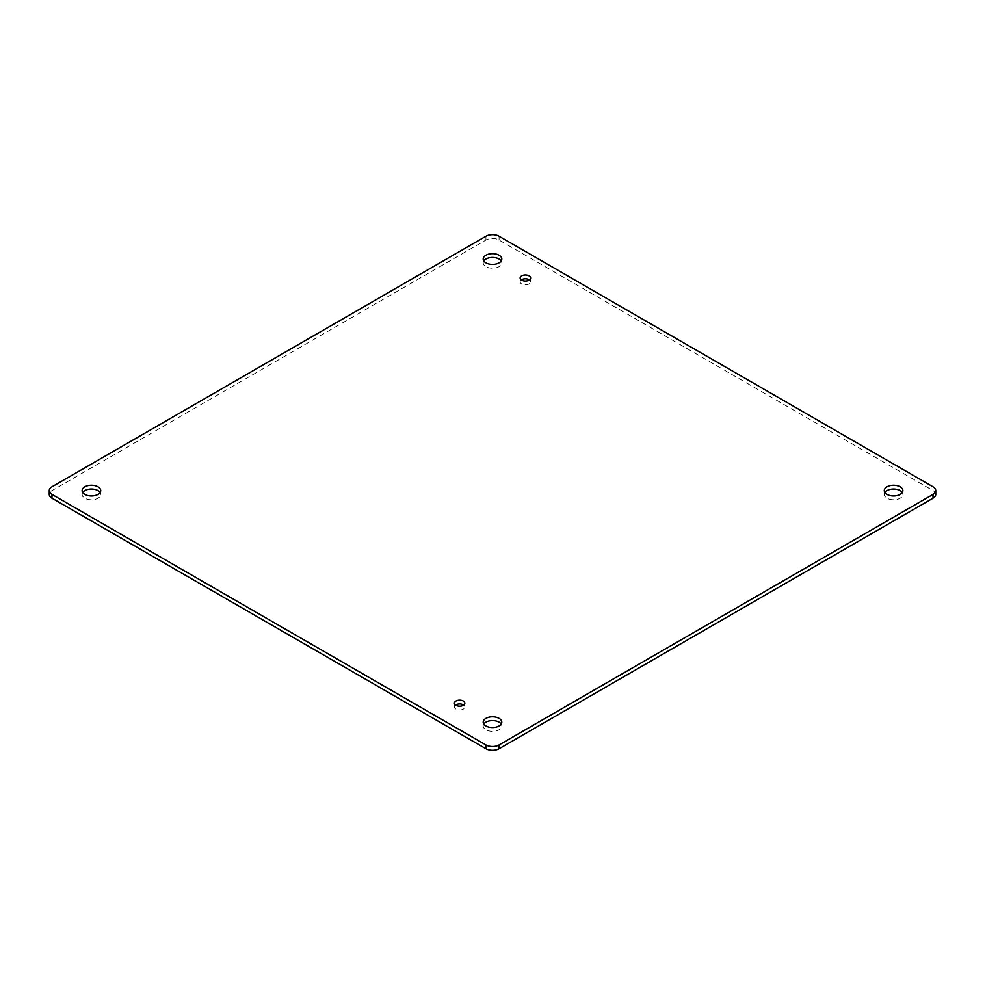 <?xml version="1.0" encoding="UTF-8"?>
<svg xmlns="http://www.w3.org/2000/svg" width="985" height="985" viewBox="0 0 985 985"><rect width="100%" height="100%" fill="white"/><g stroke="black" fill="none" stroke-linecap="round" stroke-linejoin="round"><path stroke-width="0.74" stroke-dasharray="4.92 3.69" d="M483.807 260.939A9.296 5.368 0 0 0 483.204 262.835A9.296 5.368 0 0 0 485.925 266.639A9.296 5.368 0 0 0 496.058 267.797A9.296 5.368 0 0 0 501.796 262.835A9.296 5.368 0 0 0 501.193 260.939M455.562 705.075A5.221 3.017 0 0 0 454.405 706.971A5.221 3.017 0 0 0 455.932 709.114A5.221 3.017 0 0 0 461.62 709.766A5.221 3.017 0 0 0 464.846 706.971A5.221 3.017 0 0 0 463.689 705.075M521.311 279.925A5.233 3.017 0 0 0 520.142 281.821A5.233 3.017 0 0 0 521.681 283.951A5.233 3.017 0 0 0 527.381 284.603A5.233 3.017 0 0 0 530.607 281.821A5.233 3.017 0 0 0 529.45 279.925M483.807 724.061A9.296 5.368 0 0 0 483.204 725.957A9.296 5.368 0 0 0 485.925 729.75A9.296 5.368 0 0 0 496.058 730.919A9.296 5.368 0 0 0 501.796 725.957A9.296 5.368 0 0 0 501.193 724.061M884.875 492.5A9.296 5.368 0 0 0 884.284 494.396A9.296 5.368 0 0 0 887.005 498.188A9.296 5.368 0 0 0 897.138 499.358A9.296 5.368 0 0 0 902.876 494.396A9.296 5.368 0 0 0 902.272 492.5M82.728 492.5A9.296 5.368 0 0 0 82.124 494.396A9.296 5.368 0 0 0 84.845 498.188A9.296 5.368 0 0 0 94.979 499.358A9.296 5.368 0 0 0 100.716 494.396A9.296 5.368 0 0 0 100.125 492.5M935.75 494.396A9.296 5.368 0 0 0 933.029 490.604L499.075 240.057A9.296 5.368 0 0 0 485.925 240.057L51.971 490.604A9.296 5.368 0 0 0 49.25 494.396M485.925 240.057L485.925 236.265M499.075 236.265L499.075 240.057M933.029 486.812L933.029 490.604M51.971 486.812L51.971 490.604M501.796 262.835L501.796 259.043M483.204 262.835L483.204 259.043M464.846 706.971L464.846 703.179M454.405 706.971L454.405 703.179M530.607 281.821L530.607 278.029M520.142 281.821L520.142 278.029M501.796 725.957L501.796 722.165M483.204 725.957L483.204 722.165M902.876 494.396L902.876 490.604M884.284 494.396L884.284 490.604M100.716 494.396L100.716 490.604M82.124 494.396L82.124 490.604"/><path stroke-width="1.48" d="M485.925 262.835A9.296 5.368 180 0 1 483.204 259.043A9.296 5.368 180 0 1 492.5 253.674A9.296 5.368 180 0 1 501.796 259.043A9.296 5.368 180 0 1 496.058 264.005A9.296 5.368 180 0 1 485.925 262.835M455.932 705.309A5.221 3.017 180 0 1 454.405 703.179A5.221 3.017 180 0 1 459.626 700.163A5.221 3.017 180 0 1 464.846 703.179A5.221 3.017 180 0 1 461.62 705.974A5.221 3.017 180 0 1 455.932 705.309M521.681 280.159A5.233 3.017 180 0 1 520.142 278.029A5.233 3.017 180 0 1 525.374 275A5.233 3.017 180 0 1 530.607 278.029A5.233 3.017 180 0 1 527.381 280.811A5.233 3.017 180 0 1 521.681 280.159M485.925 725.957A9.296 5.368 180 0 1 483.204 722.165A9.296 5.368 180 0 1 492.5 716.797A9.296 5.368 180 0 1 501.796 722.165A9.296 5.368 180 0 1 496.058 727.127A9.296 5.368 180 0 1 485.925 725.957M887.005 494.396A9.296 5.368 180 0 1 884.284 490.604A9.296 5.368 180 0 1 893.58 485.236A9.296 5.368 180 0 1 902.876 490.604A9.296 5.368 180 0 1 897.138 495.566A9.296 5.368 180 0 1 887.005 494.396M84.845 494.396A9.296 5.368 180 0 1 82.124 490.604A9.296 5.368 180 0 1 91.42 485.236A9.296 5.368 180 0 1 100.716 490.604A9.296 5.368 180 0 1 94.979 495.566A9.296 5.368 180 0 1 84.845 494.396M933.029 486.812L499.075 236.265A9.296 5.368 0 0 0 485.925 236.265L51.971 486.812A9.296 5.368 0 0 0 49.25 490.604A9.296 5.368 0 0 0 51.971 494.396L485.925 744.943A9.296 5.368 0 0 0 499.075 744.943L933.029 494.396A9.296 5.368 0 0 0 935.75 490.604A9.296 5.368 0 0 0 933.029 486.812M501.193 260.939A9.296 5.368 0 0 0 492.5 257.467A9.296 5.368 0 0 0 483.807 260.939M463.689 705.075A5.221 3.017 0 0 0 455.562 705.075M529.45 279.925A5.233 3.017 0 0 0 521.311 279.925M501.193 724.061A9.296 5.368 0 0 0 492.5 720.589A9.296 5.368 0 0 0 483.807 724.061M902.272 492.5A9.296 5.368 0 0 0 893.58 489.028A9.296 5.368 0 0 0 884.875 492.5M100.125 492.5A9.296 5.368 0 0 0 91.42 489.028A9.296 5.368 0 0 0 82.728 492.5M49.25 490.604L49.25 494.396A9.296 5.368 0 0 0 51.971 498.188L485.925 748.735A9.296 5.368 0 0 0 499.075 748.735L933.029 498.188A9.296 5.368 0 0 0 935.75 494.396L935.75 490.604M933.029 494.396L933.029 498.188M499.075 744.943L499.075 748.735M485.925 744.943L485.925 748.735M51.971 494.396L51.971 498.188"/></g></svg>
